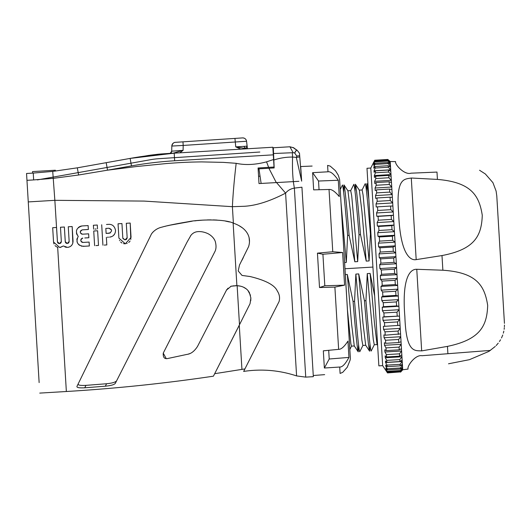 <?xml version="1.0" encoding="UTF-8"?>
<svg xmlns="http://www.w3.org/2000/svg" width="531" height="531" viewBox="0 0 531 531"><rect width="100%" height="100%" fill="white"/><g stroke="black" fill="none" stroke-linecap="round" stroke-linejoin="round"><path stroke-width="0.8" d="M33.241 173.079L52.728 171.407L77.307 167.836L78.615 174.998L53.531 178.316L33.652 179.923L33.241 173.079L26.55 173.478L39.135 382.592M55.35 170.225L55.397 171.095L55.343 170.225L32.544 171.593L32.637 173.113M274.036 167.033L272.848 147.24L274.036 167.033L258.073 167.988L258.564 176.08M149.875 155.417L171.858 153.313M258.073 167.988L259.009 183.567L265.427 183.202M268.646 167.351L266.555 161.849C255.378 164.809 245.249 165.3 236.169 163.309C234.237 179.85 232.976 194.306 232.392 206.685L244.207 206.287C256.128 205.636 269.921 201.256 285.592 193.131L276.538 182.571L259.009 183.567M273.584 159.512L266.555 161.849M272.848 147.24L174.201 153.167A380.654 380.654 86.6 0 0 130.135 158.411L77.307 167.836L130.135 158.411A380.654 380.654 86.6 0 1 174.201 153.167L272.848 147.24L174.201 153.167L174.659 160.767A373.041 373.041 86.6 0 0 131.469 165.904L107.521 170.179L136.646 166.515L166.482 163.541C183.427 162.24 190.968 162.048 201.641 161.902L223.339 162.373L236.169 163.309M78.615 174.998L107.527 170.172L106.193 162.685M52.728 171.407L54.852 200.326L144.067 201.083L232.392 206.678L233.381 223.153C238.923 225.144 243.025 227.753 245.68 230.972C249.411 235.485 250.4 240.676 248.641 246.537L239.501 265.022L238.207 270.956L242.017 275.43L250.074 276.532C265.659 280.308 274.739 285.134 277.301 291.001C279.525 294.4 280.109 297.944 279.04 301.635L243.649 371.421C261.65 368.713 279.299 370.207 296.59 375.915L285.592 193.131C287.822 190.383 290.742 188.711 294.366 188.113L301.933 187.197L313.33 376.665L301.933 187.197M57.985 247.366L56.857 246.968M56.346 246.689L55.032 245.594M53.97 243.915L53.538 242.03L59.737 247.532L63.368 245.972L67.55 247.386C71.028 246.895 72.866 244.831 73.046 241.193L72.17 226.538L68.273 226.77L69.149 241.432L67.318 243.49L65.253 241.665L64.37 227.009L60.474 227.241L61.337 241.572L59.505 243.629L57.434 241.797L54.852 200.326L28.256 201.919M53.538 242.03L52.682 227.713L56.578 227.474L57.474 242.09M64.941 246.948L66.494 247.36M68.333 247.293L69.986 246.696M71.088 245.926L72.17 244.645M72.833 243.152L72.17 226.545L70.862 226.618M69.574 226.697L68.273 226.77M64.377 227.009L65.293 241.95M65.426 242.348L65.89 242.992M66.395 243.317L67.318 243.49M68.2 243.218L68.665 242.84M69.057 242.149L69.149 241.645M63.083 227.089L62.552 227.115M61.775 227.162L60.474 227.241M57.607 242.481L58.078 243.132M58.583 243.457L59.505 243.629M60.395 243.351L60.853 242.972M61.238 242.289L61.337 241.778M63.368 245.972L60.249 247.473M84.243 387.829L84.754 387.796C79.139 388.088 76.55 387.603 76.982 386.342L151.494 233.892C154.182 230.308 157.727 228.038 162.134 227.082C167.185 225.602 175.914 223.816 188.319 221.726C198.362 219.588 224.022 218.719 233.381 223.153M250.055 303.672L239.269 325.184L241.944 369.384L214.683 373.691L213.409 376.187C164.617 383.442 115.592 388.546 66.355 391.506L57.667 247.28M239.521 324.753L213.435 376.14L239.488 324.753L237.138 285.671L231.131 286.209L226.511 290.092L197.505 346.444C194.412 351.243 190.961 353.885 187.151 354.363L167.438 358.571C164.364 359.069 162.971 357.25 163.249 353.122L214.783 251.813C216.243 249.152 216.402 245.68 215.261 241.399C214.046 238.24 211.657 235.678 208.092 233.72C204.442 232.027 200.937 231.337 197.592 231.662C194.87 231.941 192.647 233.175 190.914 235.366L186.992 242.249L115.333 383.322C114.377 384.663 111.045 385.625 105.337 386.196L84.748 387.796L85.936 385.367L106.585 383.74C112.094 383.209 115.433 382.234 116.614 380.807M94.903 229.087L96.204 229.007M93.383 225.257L94.691 225.184M97.326 225.728L97.478 228.297M95.899 245.587L98.507 245.435L97.624 230.773L98.507 245.441L97.2 245.514M95.022 230.932L96.317 230.852M111.537 236.693L109.552 237.138C113.355 236.574 115.353 234.324 115.546 230.381C114.636 226.246 112.38 224.235 108.762 224.347L106.499 224.474M114.57 234.164L113.123 235.771M107.428 237.257L108.497 237.191M104.209 245.083L106.817 244.924L106.366 237.324L106.817 244.93L105.51 245.003M121.944 223.551L122.807 237.881L121.944 223.551L118.048 223.783L118.904 238.127L125.343 243.815L131.051 237.377L130.195 223.053L130.825 239.421M130.102 241.021L128.748 242.514M127.174 243.41L126.736 243.563M125.117 243.822L123.484 243.636M121.944 243.012L120.65 242.017M119.661 240.702L119.475 240.337M119.336 223.704L120.63 223.624M122.986 238.631L125.11 239.912L122.847 238.193M126.046 239.64L126.584 239.215M127.048 238.419L127.155 237.868M127.586 223.212L128.887 223.133M88.133 225.582L88.365 229.498L82.305 229.85L80.772 230.613M80.354 231.377L80.287 232.412M80.533 233.089L81.694 234.078M81.767 234.105L82.577 234.184C79.716 233.069 79.623 231.622 82.305 229.85L88.365 229.485L88.126 225.582L82.073 225.947C76.252 227.806 74.971 231.297 78.223 236.414L77.977 236.169M85.936 233.992L87.768 233.886M84.801 237.968L88.856 237.729L88.624 233.826L88.856 237.735L86.819 237.848M82.285 242.348L83.068 242.428C80.227 241.247 80.141 239.8 82.796 238.094L82 238.293M81.343 238.777L80.858 239.581M80.758 240.47L81.064 241.399M81.535 241.944L82.059 242.269M78.223 236.414C75.667 241.897 77.353 245.209 83.281 246.338L89.354 245.972L89.122 242.076L89.354 245.979L85.81 246.185M84.708 246.251L81.289 246.125M79.55 245.329L78.322 244.253M77.486 242.992L76.975 241.525M76.856 239.866L77.187 238.253M81.582 226L80.513 226.246M79.889 226.491L78.322 227.534M77.141 229.014L76.484 230.733M76.431 233.029L77.028 234.821M84.017 225.828L86.042 225.702M243.317 257.595L241.877 260.396M163.814 226.604L166.057 226.087M167.418 225.775L169.714 225.25M170.093 225.164L192.182 221.181M194.691 220.876L196.536 220.67M197.406 220.577L202.318 220.166M207.269 219.92L210.953 219.874M213.283 219.9L217.053 220.073M225.536 221.102L229.465 221.965M238.877 225.569L242.269 227.753M249.099 237.569L249.484 241.917M247.937 290.47L250.459 295.282M250.864 297.838L250.751 300.765M233.136 223.06L236.892 285.665L240.583 286.176M243.384 287.138L246.138 288.791M248.661 276.312L249.099 276.372M239.269 325.184L214.69 373.671L239.302 325.184M237.138 285.671C241.93 286.023 245.594 287.696 248.116 290.683L249.384 292.541L250.871 297.997L250.048 303.679L239.488 324.753M236.892 285.665L235.167 285.691M234.045 285.778L230.759 286.322M228.071 288.167L227.593 288.592M226.916 289.395L226.564 289.992M226.511 290.085L197.505 346.444M188.591 353.985L189.414 353.692M187.151 354.363L167.438 358.578M166.986 358.644L166.442 358.657M166.249 358.644L163.249 353.128L211.457 258.351M190.536 235.89L190.914 235.359C192.66 233.169 194.884 231.934 197.592 231.662C200.937 231.337 204.435 232.02 208.092 233.72C211.663 235.684 214.053 238.246 215.261 241.399M153.326 231.695L152.317 232.817M78.19 383.873C77.745 385.161 80.327 385.659 85.936 385.367M301.236 175.482L299.491 153.28L301.654 181.151L300.705 166.542L312.122 166.057M324.653 374.64L313.263 375.523M339.721 367.034L324.381 368.023L339.707 367.034L340.099 373.446L342.701 372.364L347.234 367.273L350.148 360.025L350.334 358.458L339.608 179.451L338.28 175.21L335.446 170.69L330.169 166.084L327.6 165.393L327.979 171.798L312.626 172.661L327.992 171.798C330.547 171.281 333.986 174.102 338.293 180.255L339.269 196.576C335.015 191.479 331.603 189.109 329.034 189.481L332.764 251.74L317.445 253.141L319.516 287.543L334.888 287.098L338.639 349.358L323.326 350.825L324.361 368.023L329.22 359.002L348.94 357.409C345.389 364.04 342.316 367.246 339.707 367.034M319.051 189.726L318.527 181.031L312.626 172.661L313.655 189.859L329.034 189.481M299.783 156.984L296.311 157.382L301.661 181.151M296.311 157.382L292.581 157.057C292.282 166.196 292.541 174.387 293.358 181.622L296.225 181.463M298.913 181.31L293.311 181.622L294.366 188.113L305.737 377.123L296.59 375.915M276.538 182.571L293.311 181.622M293.358 181.622L290.922 181.761M284.616 182.12L271.102 182.883M296.544 157.315L296.729 156.034L294.718 153.041L293.112 152.656L292.322 152.729L292.581 157.057C286.017 157.05 279.771 158.039 273.83 160.023L273.312 147.771L272.881 147.797M292.322 152.729L273.551 153.525M269.821 168.194L274.169 167.929L273.83 160.023M285.837 147.021L273.312 147.771L289.946 146.775L293.63 147.824L289.933 146.775L293.112 152.656M289.176 146.821L273.326 147.771M299.511 153.28L297.174 150.326L299.491 153.28M293.63 147.824L297.174 150.326C296.769 149.868 295.959 150.777 294.718 153.041M289.933 146.775L293.61 147.817L296.935 150.167C296.444 150.014 295.674 150.963 294.619 153.001M296.729 156.034L299.683 155.722M277.063 182.545L275.031 182.657M258.132 168.898L274.169 167.929M262.274 168.646L268.898 168.247L276.286 182.591M258.969 168.845L261.133 183.447M260.017 176.179L258.57 176.259L260.017 176.179M272.894 147.797L272.861 147.24L272.894 147.797M332.764 251.74L342.621 252.51L344.586 285.16L334.888 287.098M338.639 349.358C341.247 349.411 344.347 346.657 347.951 341.088L348.94 357.409M350.274 356.805L347.267 306.991M342.76 231.981L340.099 187.523L340.218 189.454L342.475 185.007C343.265 186.507 344.984 203.313 347.619 235.432L349.106 235.339C346.477 203.181 344.765 186.374 343.975 184.914L343.67 192.096M341.008 202.776L346.298 262.433L347.619 235.432M370.923 234.032L370.419 234.058L369.085 260.933L366.224 261.106L360.503 234.656L359.022 234.742L357.682 261.604L354.827 261.776L350.526 212.168L347.951 190.861L343.975 184.914M344.964 268.752L372.908 267.073M354.827 261.776L349.106 235.339M346.298 262.433L344.592 262.54M345.316 274.573L347.307 274.454L353.049 301.429L354.562 301.336L355.856 274.089L358.71 273.916L364.452 300.738L365.952 300.652L367.266 273.591L370.127 273.419L374.634 295.827M366.463 190.788L366.855 183.6L368.819 198.879M365.209 183.733L365.282 183.64C366.078 185.312 367.791 202.119 370.419 234.058M359.268 190.131L362.129 189.959L363.104 195.136L369.085 260.933M366.224 261.106L361.93 211.517L359.341 190.191L355.372 184.23C356.175 185.777 357.887 202.583 360.503 234.656M355.066 191.432L355.372 184.23M350.659 190.702L353.878 184.323C354.681 185.976 356.394 202.789 359.022 234.742M347.871 190.808L350.719 190.636L351.708 195.879L357.682 261.604M370.127 273.419L374.415 322.828L377.056 344.513L377.621 345.369M377.136 344.573L374.275 344.745L373.273 339.508L367.266 273.591M365.952 300.652C368.594 332.685 370.313 349.498 371.109 351.071L371.196 350.971M364.452 300.738C367.087 332.824 368.813 349.63 369.629 351.164L369.556 351.11M369.629 351.164L369.961 344.188M358.71 273.916L362.985 323.273L365.693 345.256M365.733 345.269L362.879 345.435L361.877 340.205L355.856 274.089M354.562 301.336C357.19 333.368 358.91 350.175 359.719 351.754L359.806 351.655M353.049 301.429C355.697 333.441 357.416 350.248 358.226 351.847L358.571 344.904M347.314 274.6L351.615 324.202L354.263 345.9L358.226 351.847M354.343 345.96L351.489 346.139L350.865 343.676L347.427 309.666M328.696 350.307L329.22 359.002M319.516 287.543L324.813 285.784L344.586 285.16M342.621 252.51L322.914 254.256L324.813 285.784M322.914 254.256L317.445 253.141M318.527 181.031L338.293 180.255M97.518 228.927L97.286 225.031L93.383 225.263L93.615 229.16M97.624 230.773L93.728 231.005L94.611 245.661M101.7 224.766L102.921 245.163M111.55 230.016L109.001 228.237L105.828 228.43L109.001 228.237C112.273 229.525 112.373 231.191 109.306 233.235L106.127 233.421L105.828 228.43L106.127 233.421L110.335 232.936M130.195 223.053L126.292 223.285L127.155 237.609L125.11 239.912M89.122 242.076L83.068 242.428M88.624 233.826L82.577 234.184M169.681 153.399L169.581 153.406A2.283 2.283 -93.4 0 0 171.705 151.176L183.095 150.346L173.245 153.16L162.546 153.871A152.264 152.264 86.6 0 0 158.53 154.189L150.054 155.211L162.559 154.05M179.797 152.835L183.095 150.346L183.195 145.441L171.818 146.058A3.803 3.803 86.6 0 1 175.369 142.341L242.561 137.907C244.771 137.974 246.105 139.089 246.557 141.253C246.105 139.076 244.758 137.96 242.534 137.907L182.963 141.837L183.195 145.441L246.557 141.253C246.105 139.076 244.758 137.96 242.534 137.907A3.803 3.803 86.6 0 1 246.557 141.253L247.446 148.766L247.141 146.111L245.946 148.361L247.107 148.786L245.933 148.361M240.775 149.171L235.751 146.868L247.107 148.786M247.386 148.235L246.557 141.253L247.141 146.118L243.809 146.383L245.554 148.388L245.209 148.899M243.809 146.383L235.751 146.868L234.941 138.405M144.95 156.061L146.895 155.722A152.264 152.264 86.6 0 1 149.145 155.351L150.074 155.391M370.791 168.048L382.665 365.633L378.862 365.866L366.994 168.281L370.791 168.048L374.727 160.243L373.572 162.924L374.78 161.185L373.658 164.431L373.705 165.221L374.906 163.276L374.966 164.391L373.811 167.059L373.884 168.234L375.092 166.502L375.185 168.042L374.036 170.783L374.123 172.323L375.351 170.829L375.47 172.781L374.322 175.549L374.428 177.447L375.676 176.199L375.815 178.542L374.667 181.317L374.793 183.547L376.054 182.564L376.213 185.266L375.065 188.02L375.218 190.563L376.492 189.846L376.671 192.886L375.517 195.587L375.682 198.408L376.977 197.97L377.176 201.309L376.021 203.931L376.2 206.997L377.508 206.844L377.727 210.449L376.559 212.964L376.758 216.25L378.079 216.376L378.311 220.206L377.136 222.582L377.342 226.047L378.683 226.452L378.928 230.467L377.747 232.684L377.959 236.288L379.313 236.972L379.565 241.127L378.371 243.158L378.59 246.869L379.964 247.818L393.059 247.028L395.27 245.866L378.59 246.869M382.665 365.633L387.504 372.915L386.03 370.392L387.444 371.979L385.937 368.879L385.898 368.096L387.318 369.881L387.252 368.766L385.778 366.251L385.712 365.082L387.119 366.655L387.026 365.116L385.552 362.534L385.466 360.994L386.86 362.334L386.741 360.376L385.267 357.761L385.154 355.87L386.535 356.958L386.395 354.615L384.915 351.993L384.783 349.77L386.15 350.599L385.984 347.891L384.51 345.289L384.364 342.76L385.712 343.318L385.526 340.271L384.059 337.723L383.886 334.915L385.221 335.194L385.021 331.848L383.555 329.379L383.369 326.319L384.69 326.319L384.471 322.709L383.01 320.352L382.818 317.073L384.112 316.788L383.88 312.958L382.433 310.735L382.227 307.27L383.508 306.706L383.263 302.69L381.822 300.632L381.61 297.028L382.871 296.185L382.625 292.037L381.192 290.158L380.973 286.448L382.22 285.346L381.968 281.098L380.548 279.425L380.322 275.655L381.557 274.295L381.298 270L379.897 268.553L379.672 264.763L380.886 263.157L380.627 258.862L379.24 257.661L379.015 253.891L380.223 252.066L379.964 247.818M437.006 172.077L411.021 173.186C404.708 175.27 394.885 164.822 395.575 161.597L390.225 161.55L387.816 159.453L374.727 160.243M390.258 162.068L390.338 163.442L389.376 163.495M421.986 355.724L421.966 355.724C415.474 354.403 406.972 365.952 408.04 369.078L402.737 369.768L408.04 369.078C406.952 365.959 415.454 354.403 421.966 355.724L447.898 353.712L447.46 346.378L421.674 350.891C415.156 350.394 406.142 353.805 404.874 316.748C401.702 277.594 410.204 268.938 416.762 269.283L442.874 270.226C476.174 272.463 484.564 285.114 487.677 305.385C487 325.915 480.23 339.581 447.46 346.378M402.717 369.377L400.593 372.131L402.737 369.768M402.684 368.999L400.533 371.189L387.444 371.979M400.533 371.189L400.493 370.519L402.617 367.877L402.584 367.087M387.491 372.689L400.58 371.906L387.504 372.915M400.58 371.906L402.71 369.384L402.272 369.41M400.493 370.519L387.404 371.302M402.69 368.979L402.624 367.87L401.662 367.937M386.495 368.846L385.937 368.879M402.465 365.242L402.578 367.08L400.407 369.091L387.318 369.881M400.407 369.091L400.341 367.983L387.252 368.766M400.341 367.983L402.458 365.248L400.845 365.348M386.707 366.198L385.778 366.251M402.458 365.248L402.385 364.08L400.215 365.866L387.119 366.655M400.215 365.866L400.115 364.326L387.026 365.116M400.115 364.326L402.232 361.531L385.552 362.534M402.232 361.531L402.14 359.991L399.949 361.545L386.86 362.334M399.949 361.545L399.83 359.593L386.741 360.376M399.83 359.593L401.947 356.759L385.267 357.761M402.146 359.978L401.828 354.867L399.624 356.175L386.535 356.958M399.624 356.175L399.485 353.832L386.395 354.615M399.485 353.832L401.595 350.991L384.915 351.993M401.834 354.861L401.463 348.761L399.239 349.81L386.15 350.599M399.239 349.81L399.08 347.101L385.984 347.891M399.08 347.101L401.19 344.287L384.51 345.289M401.469 348.754L401.038 341.752L398.801 342.528L385.712 343.318M398.801 342.528L398.622 339.488L385.526 340.271M398.622 339.488L400.739 336.72L384.059 337.723M401.044 341.745L400.566 333.906L385.221 335.194M398.31 334.404L398.111 331.065L385.021 331.848M398.111 331.065L400.235 328.377L383.555 329.379M400.235 328.377L400.049 325.317L384.69 326.319M397.779 325.53L397.56 321.925L384.471 322.709M397.56 321.925L399.69 319.35L383.01 320.352M399.69 319.35L399.491 316.071L382.818 317.073M399.491 316.071L384.112 316.788M397.201 315.998L396.976 312.168L383.88 312.958M396.976 312.168L399.113 309.732L382.433 310.735M399.498 316.064L398.9 306.268L382.227 307.27M396.597 305.922L396.358 301.907L398.502 299.63L398.907 306.268L396.597 305.922L383.508 306.706M396.358 301.907L383.263 302.69M381.61 297.028L398.283 296.026L395.967 295.402L395.714 291.247L397.872 289.156L398.376 297.387L398.502 299.63L381.822 300.632M395.967 295.402L382.871 296.185M395.714 291.247L382.625 292.037M380.973 286.448L397.646 285.446L395.31 284.556L395.057 280.308L397.228 278.423L397.765 287.284L397.872 289.156L381.192 290.158M395.31 284.556L382.22 285.346M395.057 280.308L381.968 281.098M380.322 275.655L397.002 274.653L397.088 276.074L397.228 278.423L380.548 279.425M397.002 274.653L394.646 273.505L381.557 274.295M394.646 273.505L394.387 269.21L381.298 270M394.387 269.21L396.577 267.551L379.897 268.553M397.009 274.653L396.352 263.761L379.672 264.763M393.982 262.374L393.723 258.079L395.92 256.659L396.352 263.761L393.982 262.374L380.886 263.157M393.723 258.079L380.627 258.862M379.015 253.891L395.695 252.889L395.781 254.309L395.92 256.659L379.24 257.661M378.371 243.158L395.051 242.163L392.655 240.337L392.409 236.189L394.639 235.286L395.701 252.895L393.312 251.276L380.223 252.066M393.312 251.276L393.059 247.028M392.655 240.337L379.565 241.127M392.409 236.189L379.313 236.972M377.747 232.684L394.427 231.689L392.017 229.684L391.778 225.668L394.022 225.044L394.533 233.467L394.639 235.286L377.959 236.288M392.017 229.684L378.928 230.467M391.778 225.668L378.683 226.452M377.136 222.582L393.816 221.586L391.4 219.416L391.168 215.586L393.438 215.247L393.922 223.292L394.022 225.044L377.342 226.047M391.4 219.416L378.311 220.206M391.168 215.586L378.079 216.376M376.559 212.964L393.239 211.962L390.816 209.665L390.597 206.055L392.88 206.001L393.245 211.969L393.438 215.247L376.758 216.25M390.816 209.665L377.727 210.449M390.597 206.055L377.508 206.844M376.021 203.931L392.701 202.935L390.265 200.526L390.066 197.18L392.363 197.406L392.88 206.001M390.265 200.526L377.176 201.309M390.066 197.18L376.977 197.97M375.517 195.587L392.203 194.592L392.363 197.406M392.197 194.592L389.761 192.096L376.671 192.886M389.761 192.096L389.581 189.056L376.492 189.846M389.581 189.056L391.898 189.56L392.203 194.598M375.065 188.02L391.745 187.025L391.898 189.56M391.739 187.025L389.309 184.483L376.213 185.266M389.309 184.483L389.143 181.775L376.054 182.564M389.143 181.775L391.473 182.551L391.745 187.031M374.667 181.317L391.347 180.321L391.473 182.551M391.34 180.321L388.904 177.752L375.815 178.542M388.904 177.752L388.765 175.409L375.676 176.199M388.765 175.409L391.115 176.445L391.347 180.328M375.47 172.781L388.559 171.991L390.995 174.553L391.115 176.445M390.809 171.334L391.002 174.56L374.322 175.549M388.559 171.991L388.446 170.039L375.351 170.829M388.446 170.039L390.803 171.327L390.71 169.781L374.036 170.783M388.28 167.258L388.188 165.718L390.564 167.232L390.716 169.787L388.28 167.258L375.185 168.042M388.188 165.718L375.092 166.502M390.385 164.232L390.564 167.232M374.966 164.391L388.061 163.601L390.491 166.064L388.878 166.157M374.74 167.006L373.811 167.059M388.061 163.601L387.995 162.493L374.906 163.276M387.995 162.493L390.385 164.225L390.331 163.435L387.909 161.066L374.82 161.855M374.209 164.398L373.658 164.431M387.909 161.066L387.869 160.395L374.78 161.185M387.869 160.395L390.272 162.32M390.245 161.928L387.816 159.453L390.225 161.55L389.814 161.955M387.829 159.678L374.74 160.468M399.697 319.343L400.055 325.311M400.235 328.37L400.573 333.899M402.239 361.518L402.392 364.074M441.991 255.557L416.185 259.626C409.766 260.88 400.082 253.028 398.642 213.011C395.675 177.115 404.828 179.292 411.286 178.018L437.425 179.412C470.758 182.226 479.154 195.01 482.267 215.314C481.577 235.81 474.8 249.344 441.991 255.557L442.874 270.226M411.001 173.186C404.688 175.27 394.872 164.822 395.575 161.597L390.232 161.543M447.918 353.706L490.392 350.414L447.898 353.712M504.384 322.39L496.81 196.41L504.384 322.39M504.085 317.478L497.109 201.315M259.832 152.025L158.882 158.689A76.132 76.132 -93.4 0 0 150.519 159.705L37.349 179.909M273.299 154.84L174.659 160.767M174.201 153.167L130.135 158.411L131.469 165.904M33.652 179.923L26.962 180.321M106.585 383.74L105.337 386.196M351.515 346.132L349.829 349.504L350.314 357.529L339.648 179.969M182.963 141.837L175.369 142.341C173.683 142.348 172.495 143.589 171.818 146.058L171.705 151.176C170.345 153.28 169.635 154.023 169.581 153.406L169.721 153.393M437.425 179.412L436.986 172.077M416.762 269.283L421.674 350.891M411.286 178.018L416.185 259.626M39.752 393.099L66.355 391.506M244.917 368.932L241.944 369.384M305.737 377.123L313.33 376.665M289.953 146.775C297.699 148.972 289.86 145.945 296.948 150.16M350.307 357.363L350.274 356.845M368.003 185.339L366.855 183.6M365.222 183.699L362.056 190.032M371.176 351.004L374.348 344.679M365.66 345.203L369.556 351.104M359.786 351.688L362.952 345.369M245.136 148.414L245.554 148.388M247.28 147.279L247.227 146.828M479.566 170.259L485.347 173.976L492.927 182.657L496.1 191.074L496.784 195.932L504.357 321.932M504.37 322.118L504.39 322.47M504.397 322.609L504.43 323.379M504.45 325.105L504.39 326.757M504.317 327.713L504.138 329.32M503.826 331.118L503.335 333.149M502.751 335.008L501.51 337.968M500.534 339.78L499.425 341.539M498.244 343.145L496.146 345.562M495.284 346.424L488.965 351.363L469.431 359.673L448.516 363.788M504.078 317.392L497.116 201.408"/></g></svg>
